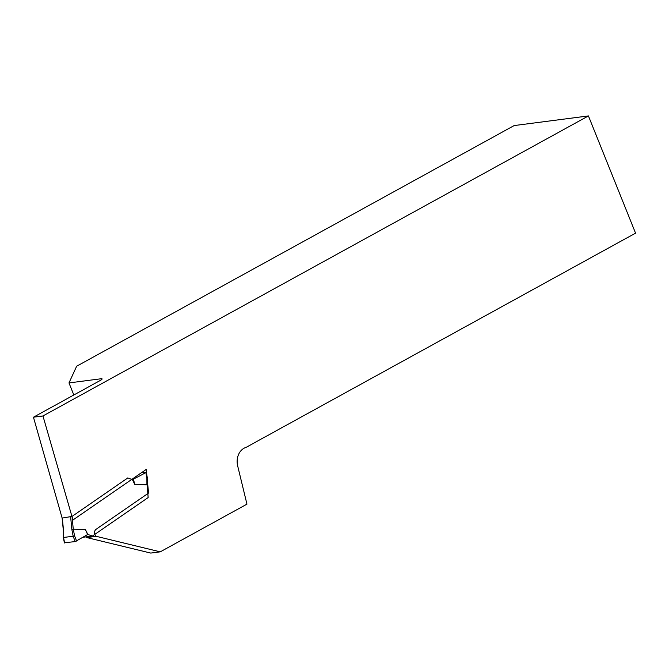 <?xml version="1.0" encoding="UTF-8"?>
<svg xmlns="http://www.w3.org/2000/svg" width="669" height="669" viewBox="0 0 669 669"><rect width="100%" height="100%" fill="white"/><g stroke="black" fill="none" stroke-linecap="round" stroke-linejoin="round"><path stroke-width="1" d="M147.096 477.967L148.551 493.07L96.127 529.254A4.106 3.337 82.6 0 0 96.286 536.337L160.259 551.841L246.953 504.15L237.679 465.933A15.404 12.51 82.6 0 1 246.083 447.369L635.55 233.147L588.427 115.929L514.143 125.571L76.659 366.219L68.982 382.927L73.833 394.994M146.829 475.199L146.277 469.395L72.971 519.989L42.958 415.967L588.427 115.929M132.378 479.548L133.449 479.155L134.686 484.256L132.378 479.548L127.796 477.934L72.035 516.426L62.133 518.074L33.45 417.205L100.3 380.435A5.135 0.912 158.1 0 0 102.098 378.905A5.135 0.912 158.1 0 0 101.069 378.763L68.982 382.927M160.259 551.841L150.751 553.071L86.778 537.567A4.106 3.337 -97.4 0 1 86.058 536.873M42.958 415.967L33.45 417.205M96.286 536.337L86.778 537.567M147.147 484.732L148.15 497.56L92.381 536.053L87.806 534.439L75.221 541.589L64.567 542.751M92.381 536.053L83.29 537.232M63.53 537.266L64.609 542.969M75.221 541.589L73.147 536.229L63.555 537.475M73.147 536.229L74.56 535.802L76.609 541.079M87.681 534.707L85.498 529.731L87.806 534.439M146.921 484.808L146.896 478.017L145.859 472.615L146.277 472.289L141.218 472.883M134.686 484.256L146.904 484.808M85.498 529.731L73.272 529.179L74.56 535.802M63.522 530.433L63.53 537.475M73.164 536.22L71.842 529.405L73.264 529.179L72.035 516.426M133.449 479.155L145.859 472.615M147.147 477.75L148.175 493.337M62.133 518.074L63.329 530.467L63.338 537.391L64.4 542.935M146.277 472.289L147.339 477.825L146.896 478.017M101.454 379.716L101.069 378.763M62.334 518.124L63.522 530.484M71.842 529.405L70.655 517.045"/></g></svg>
